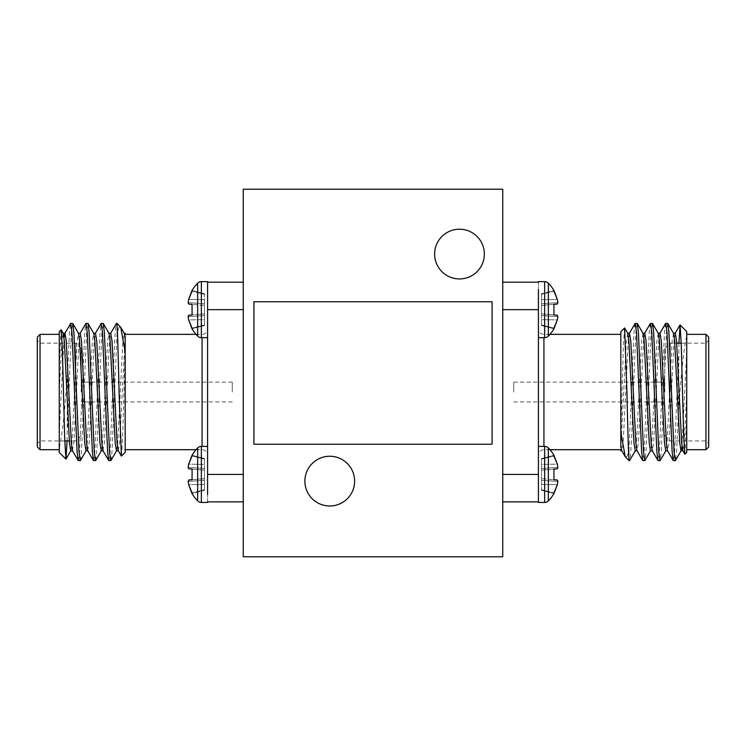 <?xml version="1.0" encoding="UTF-8"?>
<svg xmlns="http://www.w3.org/2000/svg" width="746" height="746" viewBox="0 0 746 746"><rect width="100%" height="100%" fill="white"/><g stroke="black" fill="none" stroke-linecap="round" stroke-linejoin="round"><path stroke-width="0.56" stroke-dasharray="3.73 2.8" d="M197.653 500.874L197.653 447.954L197.653 500.874A37.72 37.72 0 0 1 192.067 493.6L188.673 484.676L188.141 481.422L188.673 480.014L192.067 479.725L192.067 469.103L188.673 468.805L188.141 467.406L188.673 464.143L192.067 455.219A37.72 37.72 0 0 1 197.653 447.954A5.194 5.194 0 0 1 201.355 446.406L201.355 502.422A5.194 5.194 0 0 1 197.653 500.874L197.653 447.954M192.067 493.6L192.067 492.854L204.46 489.712L204.46 490.281L204.46 489.712L192.067 492.854L192.067 493.6L204.46 490.281L204.46 484.406L204.46 490.281L192.067 493.6M188.673 484.676L188.141 481.422L188.673 480.014L204.46 478.634L188.673 480.014L204.46 478.634L192.067 479.725L204.46 478.634L204.46 484.406L204.46 470.185L188.673 468.805L204.46 470.185L204.46 468.497L204.46 489.712L192.067 492.854L204.46 489.712L204.46 470.185L192.067 469.103L204.46 470.185L204.46 464.422L204.46 478.634L188.673 480.014L188.141 481.422L204.46 480.321L188.141 481.422L188.673 484.676L204.46 484.406L188.673 484.676M188.141 467.406L204.46 468.497L188.141 467.406L188.673 464.143L204.46 464.422L204.46 459.116L204.46 468.497L204.46 459.116L192.067 455.974L192.067 455.219L192.067 455.974L204.46 459.116L204.46 458.548L204.46 464.422L188.673 464.143L188.141 467.406L204.46 468.497L188.141 467.406L188.673 468.805L204.46 470.185L188.673 468.805L192.067 469.103L192.067 479.725M197.653 283.182A5.194 5.194 0 0 1 201.355 281.634L201.355 337.658A5.194 5.194 0 0 1 197.653 336.101L197.653 283.182A37.72 37.72 0 0 0 192.067 290.455L188.673 299.379L192.067 291.201L204.46 294.353L204.46 305.422L188.673 304.042L188.141 302.643L188.673 299.379L188.141 302.643L188.673 299.379L204.46 299.65L204.46 294.353L192.067 291.201L204.46 294.353L204.46 293.775L204.46 303.734L204.46 294.353L192.067 291.201M197.653 336.101A37.72 37.72 0 0 1 192.067 328.837L188.673 319.913L188.141 316.649L188.673 315.25L192.067 314.952L192.067 304.34L188.673 304.042L192.067 304.34L192.067 314.952L188.673 315.25L204.46 313.87L192.067 314.952M192.067 328.837L192.067 328.081L192.067 328.837L204.46 325.508L204.46 324.939L204.46 325.508L204.46 324.939L192.067 328.081L204.46 324.939L204.46 319.633L204.46 325.508L192.067 328.837M188.673 319.913L188.141 316.649L188.673 315.25L188.141 316.649L188.673 319.913L204.46 319.633L204.46 315.558L204.46 324.939L192.067 328.081L204.46 324.939L204.46 313.87L204.46 319.633L188.673 319.913M548.347 283.182L548.347 336.101L548.347 283.182A37.72 37.72 0 0 1 553.933 290.455L557.327 299.379L557.859 302.643L557.327 304.042L553.933 304.34L553.933 314.952L557.327 315.25L557.859 316.649L557.327 319.913L553.933 328.837A37.72 37.72 0 0 1 548.347 336.101A5.194 5.194 0 0 1 544.645 337.658L544.645 281.634A5.194 5.194 0 0 1 548.347 283.182L548.347 336.101M553.933 290.455L553.933 291.201L541.54 294.353L541.54 293.775L541.54 294.353L553.933 291.201L553.933 290.455L541.54 293.775L541.54 299.65L541.54 293.775L553.933 290.455M557.327 299.379L557.859 302.643L557.327 304.042L541.54 305.422L557.327 304.042L541.54 305.422L553.933 304.34L541.54 305.422L541.54 299.65L541.54 313.87L557.327 315.25L541.54 313.87L541.54 315.558L541.54 294.353L553.933 291.201L541.54 294.353L541.54 313.87L553.933 314.952L541.54 313.87L541.54 319.633L541.54 305.422L557.327 304.042L557.859 302.643L541.54 303.734L557.859 302.643L557.327 299.379L541.54 299.65L557.327 299.379M557.859 316.649L541.54 315.558L557.859 316.649L557.327 319.913L541.54 319.633L541.54 324.939L541.54 315.558L541.54 324.939L553.933 328.081L553.933 328.837L553.933 328.081L541.54 324.939L541.54 325.508L541.54 319.633L557.327 319.913L557.859 316.649L541.54 315.558L557.859 316.649L557.327 315.25L541.54 313.87L557.327 315.25L553.933 314.952L553.933 304.34M548.347 500.874A5.194 5.194 0 0 1 544.645 502.422L544.645 446.406A5.194 5.194 0 0 1 548.347 447.954L548.347 500.874A37.72 37.72 0 0 0 553.933 493.6L557.327 484.676L553.933 492.854L541.54 489.712L541.54 478.634L557.327 480.014L557.859 481.422L557.327 484.676L557.859 481.422L557.327 484.676L541.54 484.406L541.54 489.712L553.933 492.854L541.54 489.712L541.54 490.281L541.54 480.321L541.54 489.712L553.933 492.854M548.347 447.954A37.72 37.72 0 0 1 553.933 455.219L557.327 464.143L557.859 467.406L557.327 468.805L553.933 469.103L553.933 479.725L557.327 480.014L553.933 479.725L553.933 469.103L557.327 468.805L541.54 470.185L553.933 469.103M553.933 455.219L553.933 455.974L553.933 455.219L541.54 458.548L541.54 459.116L541.54 458.548L541.54 459.116L553.933 455.974L541.54 459.116L541.54 464.422L541.54 458.548L553.933 455.219M557.327 464.143L557.859 467.406L557.327 468.805L557.859 467.406L557.327 464.143L541.54 464.422L541.54 468.497L541.54 459.116L553.933 455.974L541.54 459.116L541.54 470.185L541.54 464.422L557.327 464.143M207.575 494.402L207.565 474.409L207.575 502.422L207.565 501.872L243.261 501.872L243.261 309.646L243.261 501.872M207.575 289.644L207.565 501.872M188.141 302.643L204.46 303.734L188.141 302.643L204.46 303.734L188.141 302.643L188.673 304.042L204.46 305.422L204.46 313.87L204.46 303.734L204.46 315.558L204.46 305.422L192.067 304.34L204.46 305.422L204.46 299.65L188.673 299.379M37.3 337.108L37.3 446.947M40.042 449.698L40.042 334.357M75.747 392.032L75.747 343.151L75.747 392.032M81.239 392.032L81.239 348.643L81.239 392.032M207.565 392.032L207.565 328.865L207.565 392.032M125.179 452.44L125.179 347.916L122.67 436.839L121.486 456.132M125.179 392.032L125.179 334.357L125.179 392.032M67.084 440.914L67.504 374.343L66.068 392.032C63.876 419.895 61.62 438.601 59.27 448.141L59.27 452.44M59.27 331.616L59.27 368.356L61.079 329.807M59.27 448.141L59.27 368.356M108.851 460.683L110.128 451.489L112.665 392.032C114.11 350.974 115.444 315.633 116.936 324.501M110.921 460.543L112.031 451.489L116.936 335.467L118.558 328.091L120.367 326.804M67.504 426.945L71.346 332.576L72.623 323.372M78.339 460.683L79.608 451.489L84.699 332.576L85.809 323.512M80.409 460.543L81.519 451.489L86.601 332.576L87.879 323.372M93.595 460.683L94.863 451.489L99.955 332.576L101.064 323.512M95.665 460.543L96.775 451.489L101.857 332.576L103.134 323.372M67.504 374.343L69.443 332.576L70.553 323.512M81.79 392.032L81.79 379.397L81.79 392.032M232.276 392.032L232.276 382.139L232.276 392.032M434.629 254.069A24.87 24.87 0 0 0 459.489 278.939A24.87 24.87 0 0 0 484.359 254.069A24.87 24.87 0 0 0 459.489 229.209A24.87 24.87 0 0 0 434.629 254.069M304.89 481.114A24.87 24.87 0 0 0 329.751 505.984A24.87 24.87 0 0 0 354.62 481.114A24.87 24.87 0 0 0 329.751 456.254A24.87 24.87 0 0 0 304.89 481.114M538.425 289.653L538.435 309.646L538.425 281.634L538.435 282.184L502.739 282.184L502.739 474.409L502.739 282.184M538.425 494.412L538.435 282.184M557.859 481.422L541.54 480.321L557.859 481.422L541.54 480.321L557.859 481.422L557.327 480.014L541.54 478.634L541.54 470.185L541.54 480.321L541.54 468.497L541.54 478.634L553.933 479.725L541.54 478.634L541.54 484.406L557.327 484.676M708.7 446.947L708.7 337.108M705.958 334.357L705.958 449.698M670.253 392.032L670.253 343.151L670.253 392.032M664.761 392.032L664.761 348.643L664.761 392.032M538.435 392.032L538.435 328.865L538.435 392.032M620.821 331.616L620.821 436.14L623.33 347.216L624.514 327.923M678.916 343.151L678.496 409.713L679.932 392.032C682.124 364.16 684.38 345.454 686.73 335.914L686.73 331.616M686.73 452.44L686.73 415.709L684.921 454.249M686.73 335.914L686.73 415.709M637.149 323.372L635.872 332.576L633.335 392.032C631.89 433.081 630.557 468.423 629.065 459.564M635.079 323.512L633.969 332.576L629.065 448.588L627.442 455.965L625.633 457.261M678.496 357.11L674.654 451.489L673.377 460.683M667.661 323.372L666.392 332.576L661.301 451.489L660.191 460.543M665.591 323.512L664.481 332.576L659.399 451.489L658.121 460.683M652.405 323.372L651.137 332.576L646.045 451.489L644.936 460.543M650.335 323.512L649.225 332.576L644.143 451.489L642.865 460.683M678.496 409.713L676.557 451.489L675.447 460.543M664.21 392.032L664.21 379.397L664.21 392.032M513.724 392.032L513.724 382.139L513.724 392.032M502.739 501.872L502.739 474.409L502.739 501.872L538.435 501.872L538.425 468.768L538.435 502.142M629.065 460.683L629.065 448.588M686.73 392.032L686.73 449.698L686.73 392.032L684.185 442.9L682.823 450.77M620.821 436.14L620.821 450.77M538.425 494.514L538.425 502.31M705.958 392.032L705.958 343.151L705.958 392.032M686.73 350.872L681.965 446.49M673.573 333.443L672.109 341.155L667.027 442.9L665.749 450.77M658.317 333.443L656.853 341.155L651.771 442.9L650.493 450.77M643.061 333.443L641.597 341.155L636.515 442.9L635.238 450.77M627.806 333.443L626.342 341.155L620.821 447.479M675.289 333.285L674.02 341.155L668.929 442.9L667.474 450.612M660.033 333.285L658.765 341.155L653.673 442.9L652.218 450.612M644.777 333.285L643.509 341.155L638.417 442.9L636.953 450.612M629.521 333.285L628.244 341.155L623.162 442.9L621.698 450.612M557.859 467.406L541.54 468.497L557.859 467.406M557.327 468.805L541.54 470.185L557.327 468.805M557.327 480.014L553.933 479.725M541.54 489.712L541.54 490.281L541.54 489.712M553.933 328.081L541.54 324.939L553.933 328.081L557.327 319.913L541.54 319.633L557.327 319.913M557.859 302.643L541.54 303.734L557.859 302.643M557.327 304.042L541.54 305.422L557.327 304.042M541.54 324.939L541.54 325.508L541.54 324.939M557.327 315.25L553.933 314.952M502.739 556.796L502.739 189.204L243.261 189.204L243.261 556.796L502.739 556.796M243.261 309.646L243.261 282.184L243.261 309.646L207.565 309.646L207.575 291.229L207.575 315.288L207.565 281.913M492.08 444.234L492.08 301.766L253.92 301.766L253.92 444.234L492.08 444.234M116.936 323.372L116.936 335.467M59.27 392.032L59.27 334.357L59.27 392.032L61.815 341.155L63.177 333.285M125.179 347.916L125.179 346.023M125.179 344.251L125.179 333.285M243.261 282.184L207.565 282.184L207.575 309.646M207.575 289.551L207.575 281.746M40.042 392.032L40.042 440.914L40.042 392.032M59.27 433.184L64.035 337.574M72.427 450.612L73.891 442.9L78.973 341.155L80.251 333.285M87.683 450.612L89.147 442.9L94.229 341.155L95.507 333.285M102.939 450.612L104.403 442.9L109.485 341.155L110.762 333.285M118.194 450.612L119.658 442.9L125.179 336.577M70.711 450.77L71.98 442.9L77.071 341.155L78.526 333.443M85.967 450.77L87.235 442.9L92.327 341.155L93.782 333.443M101.223 450.77L102.491 442.9L107.583 341.155L109.047 333.443M116.479 450.77L117.756 442.9L122.838 341.155L124.302 333.443M188.141 316.649L204.46 315.558L188.141 316.649M188.673 315.25L204.46 313.87L188.673 315.25M188.673 304.042L192.067 304.34M204.46 294.353L204.46 293.775L204.46 294.353M192.067 455.974L204.46 459.116L192.067 455.974L188.673 464.143L204.46 464.422L188.673 464.143M188.141 481.422L204.46 480.321L188.141 481.422M188.673 480.014L204.46 478.634L188.673 480.014M204.46 459.116L204.46 458.548L204.46 459.116M188.673 468.805L192.067 469.103M201.355 446.406L201.355 502.422L201.355 446.406L207.575 446.406M202.073 337.658L202.073 446.406M544.645 337.658L544.645 281.634L544.645 337.658L538.425 337.658M543.927 446.406L543.927 337.658M502.739 309.646L538.435 309.646M538.435 474.409L502.739 474.409M243.261 474.409L207.565 474.409M201.355 502.422L207.575 502.422M207.565 337.658L201.355 337.658M81.239 348.643L75.747 343.151L40.042 343.151L37.3 340.4M196.039 334.357L202.073 334.357C205.374 334.068 207.201 332.231 207.565 328.865M196.039 449.698L202.073 449.698C205.374 449.997 207.201 451.824 207.565 455.191M81.79 379.397L81.239 379.397M232.276 382.139L81.79 382.139M544.645 281.634L538.425 281.634M538.435 446.406L544.645 446.406M664.761 435.422L670.253 440.914L705.958 440.914L708.7 443.656M549.961 449.698L543.927 449.698C540.626 449.997 538.798 451.824 538.435 455.191M549.961 334.357L543.927 334.357C540.626 334.068 538.798 332.231 538.435 328.865M664.21 404.658L664.761 404.658M513.724 401.917L664.21 401.917M513.724 382.139L664.21 382.139M664.21 379.397L664.761 379.397M664.761 348.643L670.253 343.151L676.706 343.151M681.21 343.151L705.958 343.151L708.7 340.4M544.645 502.422L538.425 502.422M541.54 490.281L553.933 493.6L541.54 490.281M541.54 325.508L553.933 328.837L541.54 325.508M232.276 401.917L81.79 401.917M81.79 404.658L81.239 404.658M81.239 435.422L75.747 440.914L69.294 440.914M64.79 440.914L40.042 440.914L37.3 443.656M201.355 281.634L207.575 281.634M204.46 293.775L192.067 290.455L204.46 293.775M204.46 458.548L192.067 455.219L204.46 458.548"/><path stroke-width="1.12" d="M192.067 455.974L188.673 464.143L192.067 455.219A37.72 37.72 0 0 1 197.653 447.954L197.653 500.874A37.72 37.72 0 0 1 192.067 493.6L188.673 484.676L192.067 492.854L188.673 484.676L188.141 481.422L188.673 480.014L192.067 479.725L192.067 469.103L192.067 479.725M188.673 468.805L188.141 467.406L188.673 468.805L192.067 469.103M197.653 500.874A5.194 5.194 0 0 0 201.355 502.422L201.355 446.406A5.194 5.194 0 0 0 197.653 447.954M192.067 291.201L188.673 299.379L192.067 290.455A37.72 37.72 0 0 1 197.653 283.182L197.653 336.101A37.72 37.72 0 0 1 192.067 328.837L188.673 319.913L192.067 328.081L188.673 319.913L188.141 316.649L188.673 315.25L192.067 314.952L192.067 304.34L192.067 314.952M188.673 304.042L188.141 302.643L188.673 304.042L192.067 304.34M197.653 336.101A5.194 5.194 0 0 0 201.355 337.658L201.355 281.634A5.194 5.194 0 0 0 197.653 283.182M553.933 328.081L557.327 319.913L553.933 328.837A37.72 37.72 0 0 1 548.347 336.101L548.347 283.182A37.72 37.72 0 0 1 553.933 290.455L557.327 299.379L553.933 291.201L557.327 299.379L557.859 302.643L557.327 304.042L553.933 304.34L553.933 314.952L553.933 304.34M557.327 315.25L557.859 316.649L557.327 315.25L553.933 314.952M548.347 283.182A5.194 5.194 0 0 0 544.645 281.634L544.645 337.658A5.194 5.194 0 0 0 548.347 336.101M553.933 492.854L557.327 484.676L553.933 493.6A37.72 37.72 0 0 1 548.347 500.874L548.347 447.954A37.72 37.72 0 0 1 553.933 455.219L557.327 464.143L553.933 455.974L557.327 464.143L557.859 467.406L557.327 468.805L553.933 469.103L553.933 479.725L553.933 469.103M557.327 480.014L557.859 481.422L557.327 480.014L553.933 479.725M548.347 447.954A5.194 5.194 0 0 0 544.645 446.406L544.645 502.422A5.194 5.194 0 0 0 548.347 500.874M243.261 282.184L207.575 282.184L207.575 494.402M37.3 446.947L37.3 337.108L40.042 334.357L40.042 449.698L37.3 446.947M125.179 336.577L125.179 452.44L121.374 456.095L119.062 392.032C118.362 360.234 117.598 330.282 116.936 324.501L116.479 323.372L116.936 324.501M65.909 459.088L59.27 452.44L59.27 331.616L61.191 329.844L62.338 349.072L64.725 438.937L65.909 459.088L67.084 440.914M95.311 333.443L101.223 323.372L102.491 332.576L107.583 451.489L108.692 460.543L110.921 460.543L116.674 450.612M101.223 323.372L103.293 323.512L104.403 332.576L109.485 451.489L110.762 460.683M64.035 337.574L64.799 333.443L70.711 323.372L71.98 332.576L77.071 451.489L78.181 460.543L80.409 460.543L86.154 450.612M70.711 323.372L72.782 323.512L73.891 332.576L78.973 451.489L80.251 460.683M80.055 333.443L85.967 323.372L87.235 332.576L92.327 451.489L93.436 460.543L95.665 460.543L101.409 450.612M85.967 323.372L88.037 323.512L89.147 332.576L94.229 451.489L95.507 460.683M434.629 254.069A24.87 24.87 0 0 0 459.489 278.939A24.87 24.87 0 0 0 484.359 254.069A24.87 24.87 0 0 0 459.489 229.209A24.87 24.87 0 0 0 434.629 254.069M304.89 481.114A24.87 24.87 0 0 0 329.751 505.984A24.87 24.87 0 0 0 354.62 481.114A24.87 24.87 0 0 0 329.751 456.254A24.87 24.87 0 0 0 304.89 481.114M502.739 501.872L538.425 501.872L538.425 289.653M708.7 337.108L708.7 446.947L705.958 449.698L705.958 334.357L708.7 337.108M620.821 447.479L620.821 331.616L624.626 327.96L626.938 392.032C627.638 423.821 628.402 453.773 629.065 459.564L629.521 460.683L629.065 459.564M680.091 324.967L686.73 331.616L686.73 452.44L684.809 454.211L683.662 434.993L681.275 345.118L680.091 324.967L678.916 343.151M650.689 450.612L644.777 460.683L643.509 451.489L638.417 332.576L637.308 323.512L635.079 323.512L629.326 333.443M644.777 460.683L642.707 460.543L641.597 451.489L636.515 332.576L635.238 323.372M681.965 446.49L681.201 450.612L675.289 460.683L674.02 451.489L668.929 332.576L667.819 323.512L665.591 323.512L659.846 333.443M675.289 460.683L673.218 460.543L672.109 451.489L667.027 332.576L665.749 323.372M665.945 450.612L660.033 460.683L658.765 451.489L653.673 332.576L652.563 323.512L650.335 323.512L644.591 333.443M660.033 460.683L657.963 460.543L656.853 451.489L651.771 332.576L650.493 323.372M635.433 450.612L629.521 460.683M502.739 282.184L538.379 282.184M629.065 460.683L625.223 456.701L620.821 432.12M673.377 333.285L675.289 333.285L676.557 341.155L681.648 442.9L682.916 450.77L681.014 450.77L679.737 442.9L674.654 341.155L673.573 333.443L667.819 323.512M667.661 450.77L665.749 450.77L664.481 442.9L659.399 341.155L658.317 333.443L652.563 323.512M652.405 450.77L650.493 450.77L649.225 442.9L644.143 341.155L643.061 333.443L637.308 323.512M637.149 450.77L635.238 450.77L633.969 442.9L628.887 341.155L627.806 333.443L624.626 327.96M673.218 460.543L667.474 450.612L666.392 442.9L661.301 341.155L660.033 333.285L658.121 333.285M657.963 460.543L652.218 450.612L651.137 442.9L646.045 341.155L644.777 333.285L642.865 333.285M642.707 460.543L636.953 450.612L635.872 442.9L630.79 341.155L629.521 333.285L627.61 333.285M625.223 456.701L621.698 450.612L620.821 445.343M538.425 502.422L544.645 502.422M557.327 484.676L557.859 481.422M557.327 319.913L557.859 316.649M502.739 556.796L502.739 189.204L243.261 189.204L243.261 556.796L502.739 556.796M492.08 444.234L492.08 301.766L253.92 301.766L253.92 444.234L492.08 444.234M110.567 333.443L116.479 323.372M125.179 346.023L125.179 344.251M243.261 501.872L207.621 501.872M116.936 323.372L120.777 327.363L125.179 351.935M72.623 450.77L70.711 450.77L69.443 442.9L64.352 341.155L63.084 333.285L64.986 333.285L66.263 341.155L71.346 442.9L72.427 450.612L78.181 460.543M78.339 333.285L80.251 333.285L81.519 341.155L86.601 442.9L87.683 450.612L93.436 460.543M93.595 333.285L95.507 333.285L96.775 341.155L101.857 442.9L102.939 450.612L108.692 460.543M108.851 333.285L110.762 333.285L112.031 341.155L117.113 442.9L118.194 450.612L121.374 456.095M72.782 323.512L78.526 333.443L79.608 341.155L84.699 442.9L85.967 450.77L87.879 450.77M88.037 323.512L93.782 333.443L94.863 341.155L99.955 442.9L101.223 450.77L103.134 450.77M103.293 323.512L109.047 333.443L110.128 341.155L115.21 442.9L116.479 450.77L118.39 450.77M120.777 327.363L124.302 333.443L125.179 338.712M207.575 281.634L201.355 281.634M188.673 299.379L188.141 302.643M188.673 464.143L188.141 467.406M202.073 446.406L202.073 337.658M543.927 337.658L543.927 446.406M538.425 309.646L502.739 309.646M502.739 474.409L538.379 474.409M207.575 474.409L243.261 474.409M243.261 309.646L207.621 309.646M207.575 502.422L201.355 502.422M201.355 337.658L207.565 337.658M125.179 449.698L196.039 449.698M59.27 449.698L40.042 449.698M538.425 281.634L544.645 281.634M544.645 446.406L538.435 446.406M620.821 334.357L549.961 334.357M686.73 334.357L705.958 334.357M686.73 449.698L705.958 449.698M620.821 449.698L549.961 449.698M676.706 343.151L681.21 343.151M620.821 450.77L621.894 450.77M682.73 450.612L684.809 454.211M675.102 333.443L679.979 325.004M544.645 337.658L538.435 337.658M59.27 334.357L40.042 334.357M125.179 334.357L196.039 334.357M69.294 440.914L64.79 440.914M125.179 333.285L124.106 333.285M63.27 333.443L61.191 329.844M70.898 450.612L66.021 459.051M201.355 446.406L207.565 446.406"/></g></svg>
